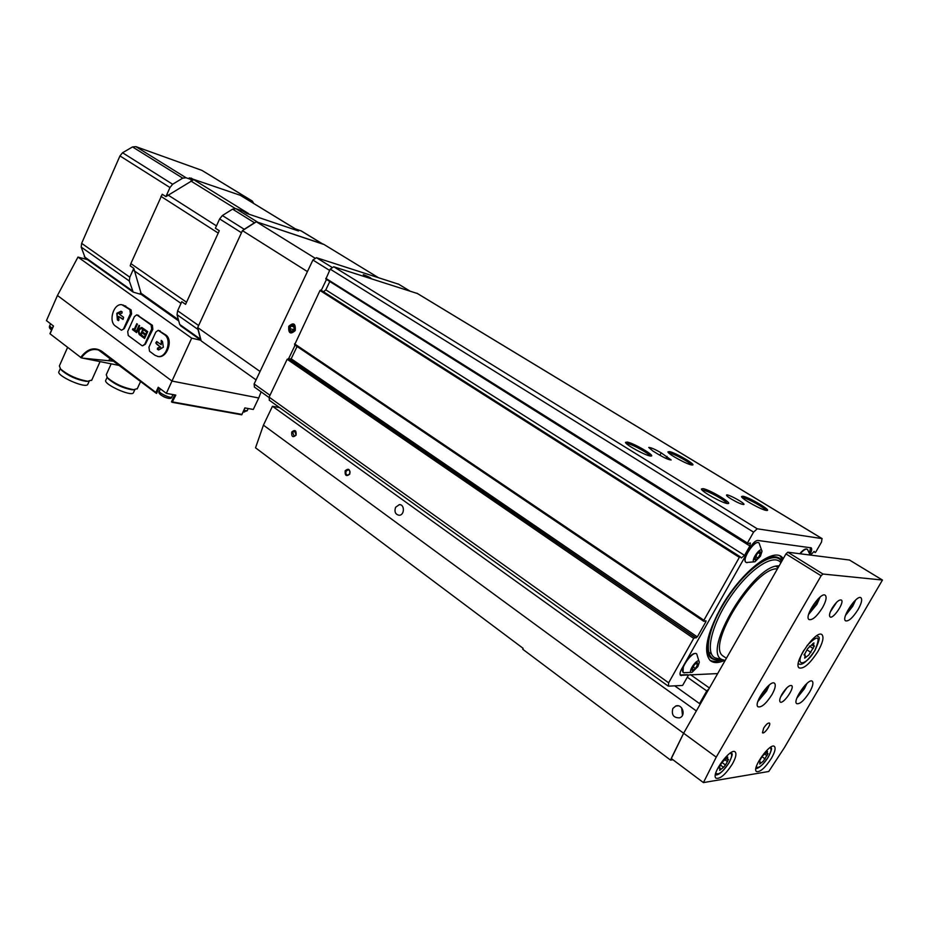 <?xml version="1.0" encoding="UTF-8"?>
<svg xmlns="http://www.w3.org/2000/svg" width="929" height="929" viewBox="0 0 929 929"><rect width="100%" height="100%" fill="white"/><g stroke="black" fill="none" stroke-linecap="round" stroke-linejoin="round"><path stroke-width="1.39" d="M810.007 554.265C811.702 551.013 812.12 548.876 811.261 547.855L757.75 540.434C755.532 540.597 753.105 542.815 750.469 547.088L681.689 668.938C679.993 672.108 679.575 674.233 680.458 675.337L717.664 673.583M680.179 674.953L687.367 674.698M783.321 558.55L781.997 557.156C772.347 547.169 739.577 573.808 720.625 608.216C706.644 634.507 703.148 651.903 710.116 660.414C713.426 663.271 718.303 663.26 724.725 660.38M742.863 496.225L741.505 496.562C741.272 498.745 762.755 510.613 766.704 510.462C772.475 511.031 749.215 497.178 742.863 496.225M669.519 451.622L667.905 451.877C667.719 453.956 688.482 465.197 692.163 464.999C697.435 465.464 676.08 452.887 669.519 451.622M627.354 442.076L625.472 442.378C625.345 444.689 646.77 456.255 650.799 456.034C656.536 456.511 634.588 443.481 627.354 442.076M702.974 488.631L701.383 489.037C701.186 491.464 723.343 503.681 727.686 503.53C734.003 504.133 710 489.699 702.974 488.631M417.388 293.518L333.743 266.762L330.213 269.143L325.858 279.048L747.241 543.639M810.587 555.077L814.129 551.42L815.116 552.581L815.813 551.989L821.515 542.072L822.014 538.599L757.24 528.798L753.57 532.143L747.427 543.035L747.462 543.779L750.295 542.989M731.228 499.001C727.721 496.806 726.164 495.471 726.571 494.994C727.883 493.752 745.941 503.704 743.827 504.505C741.783 504.528 737.591 502.694 731.228 499.001M652.82 450.971L648.756 447.453C650.823 447.453 654.968 449.241 661.204 452.841L671.168 459.971C669.101 459.983 664.932 458.171 658.661 454.548L652.82 450.971M688.319 675.371L682.606 685.451L668.508 686.148L668.636 682.815L693.673 638.397L697.319 636.911L705.831 621.826L706.017 620.816L703.717 621.257L703.903 620.247L739.345 557.377L740.146 556.738L741.365 557.957L744.559 555.379L749.866 545.973L750.4 543.059M749.866 545.973L329.783 281.51M329.621 281.893L325.812 289.86L323.536 291.811M320.807 290.069L740.111 556.715L320.807 290.069L320.006 290.498L294.598 344.81L703.648 621.095M297.071 346.482L291.183 358.791L287.166 359.279L269.096 397.136L269.398 400.294M809.531 552.755L810.576 547.622M799.788 553.719C803.097 549.817 805.559 548.319 807.162 549.213L807.162 549.213M745.987 562.312L745.639 562.091C744.489 560.919 744.652 558.492 746.115 554.81M749.366 549.051C753.407 543.79 756.531 541.712 758.749 542.803M684.313 672.875L683.001 672.248L683.407 665.884M686.543 660.333C690.839 654.794 694.126 652.588 696.413 653.737M697.04 666.604C694.602 670.227 692.883 671.388 691.896 670.099L694.335 664.665L697.342 662.586L697.04 666.604M697.029 662.621L697.667 664.56L695.438 668.474L692.604 670.494M697.865 666.592L692.07 672.329C686.159 673.235 698.922 655.619 699.305 662.331L697.865 666.592M683.001 672.248L683.326 672.468C679.076 669.31 693.15 649.882 696.738 653.946L699.305 662.331M759.643 556.146C757.286 559.699 755.625 560.814 754.662 559.502L757.216 553.614L759.968 551.687C761.141 551.965 761.025 553.452 759.643 556.146M759.968 551.687L760.317 553.986L758.018 558.05L755.254 559.897M760.421 556.239L754.963 561.766C748.797 562.986 761.397 544.452 762.012 551.408L760.421 556.239M747.055 562.695L745.975 562.3C741.447 559.235 755.207 538.994 759.086 543L762.012 551.408M800.217 553.777C803.48 549.98 805.907 548.516 807.487 549.411L810.158 555.019M695.798 663.26L697.667 664.56M692.906 666.708L695.438 668.474M758.169 552.639L760.317 553.986M755.393 556.378L758.018 558.05M725.177 660.426L722.425 659.683C700.257 652.866 753.976 563.438 779.117 565.912M724.306 656.861L722.89 655.897C706.075 645.179 754.998 566.76 777.445 568.85M708.397 652.053L711.382 653.807M690.386 674.593L709.431 688.006M708.966 688.83L706.76 690.944L699.549 703.59M687.286 677.183L706.76 690.944M726.861 503.425C726.501 501.068 708.502 491 703.346 490.245L702.185 490.187M649.952 455.918C649.441 453.712 633.009 444.631 627.69 443.609L626.285 443.493M691.234 464.86C690.444 462.688 674.651 454.002 669.844 453.097L668.741 452.969M765.786 510.323C765.101 508.012 747.857 498.432 743.223 497.758L742.341 497.7M808.787 655.026L804.688 658.138L805.176 655.05L804.142 655.108L807.661 648.581L813.92 642.88L813.432 646.003L814.431 645.945L808.787 655.026M720.567 765.148L723.517 767.331L719.65 770.327L720.01 767.911L718.883 768.028L721.926 762.419L725.468 764.985L727.43 761.606L728.487 759.423L727.395 759.527L727.755 757.077L721.926 762.419M723.517 767.331L725.468 764.985M763.313 761.165L759.736 764.01L760.131 761.675L759.144 761.792L762.059 756.461L767.482 751.398L767.087 753.756L768.051 753.64L763.313 761.165M700.257 704.101L674.698 685.834M279.617 407.622L272.464 406.263L263.43 425.145L255.533 447.801L523.108 648.326L522.795 649.278L670.564 760.108L672.979 759.771M849.489 560.036L787.792 552.209L785.957 553.916L683.628 733.236L670.564 760.108M272.464 406.263L696.344 710.94L683.628 733.236L671.214 758.459L703.427 782.59L768.759 771.488L784.459 747.543L882.457 580.044L822.943 574.029L821.12 575.783L716.236 757.147L703.427 782.59M732.307 764.126C725.444 774.635 719.987 779.315 715.945 778.177C710.79 774.171 731.088 746.753 735.269 752.06C736.685 754.023 735.71 758.041 732.307 764.126M771.5 758.145C765.066 768.004 760.027 772.452 756.38 771.511C751.666 767.981 770.733 741.795 774.531 746.568C775.843 748.391 774.832 752.246 771.5 758.145M832.082 608.263C829.667 612.629 828.958 615.486 829.98 616.821C832.79 619.922 844.775 602.34 841.419 600.041C839.154 599.368 836.042 602.108 832.082 608.263M782.079 694.033C779.849 698.039 779.199 700.663 780.116 701.906C782.775 705.018 794.899 687.959 791.694 685.614C789.36 684.94 786.155 687.75 782.079 694.033M817.996 651.322C810.018 663.689 803.701 669.205 799.079 667.881C792.495 663.306 816.684 628.561 822.095 634.809C824.046 637.433 822.676 642.938 817.996 651.322M822.467 607.752C816.788 616.601 812.271 620.514 808.904 619.492C803.957 616.113 821.282 590.809 825.405 595.408C826.903 597.382 825.927 601.504 822.467 607.752M809.565 692.163C804.061 700.652 799.753 704.472 796.629 703.625C792.344 700.582 808.869 677.183 812.364 681.34C813.607 683.036 812.678 686.647 809.565 692.163M858.048 609.61C852.694 617.924 848.514 621.652 845.483 620.804C840.989 617.82 857.339 593.736 861.055 597.87C862.414 599.693 861.404 603.606 858.048 609.61M771.906 694.718C766.053 703.764 761.385 707.77 757.925 706.76C753.222 703.288 770.768 678.762 774.647 683.384C776.005 685.219 775.088 688.993 771.906 694.718M763.638 728.185L762.488 732.749C764.044 734.63 771.36 724.492 769.479 723.076C768.062 722.681 766.111 724.388 763.638 728.185M769.375 684.928L766.588 691.06L757.867 701.546M767.493 686.577L765.391 691.13L758.749 699.212M855.655 599.983L852.729 606.277L845.541 615.358M853.832 601.783L851.707 606.219L846.458 612.989M806.964 683.396L804.433 688.691L796.896 698.097M805.129 685.172L797.883 695.74M820.133 597.01L816.951 604.245L808.648 614.383M818.263 598.682L815.825 604.187L809.438 612.025M780.662 696.82L786.886 687.785M830.329 611.839L836.657 602.247M345.17 470.759C344.81 475.694 346.343 476.798 349.768 474.104C350.128 469.168 348.596 468.053 345.17 470.759M291.752 432.008C291.392 436.793 292.832 437.838 296.084 435.155C296.444 430.371 295.004 429.326 291.752 432.008M395.568 507.315C394.198 511.833 395.394 514.48 399.168 515.27C404.707 515.247 404.812 504.157 399.284 504.644L395.568 507.315M672.84 708.467C671.307 714.831 673.56 717.954 679.598 717.838C686.392 715.725 682.362 703.427 675.743 706.017L672.84 708.467M681.654 707.863L682.49 715.295M292.681 432.426L294.609 431.056L296.084 434.888L294.156 436.27L292.681 432.426M346.122 471.189L348.061 469.807C349.861 470.248 350.407 471.584 349.722 473.802L347.794 475.195C345.994 474.754 345.437 473.418 346.122 471.189M288.791 326.276C293.622 322.061 295.759 323.489 295.236 330.573C290.394 334.765 288.245 333.337 288.791 326.276M326.485 279.443L321.271 290.359M295.097 345.158L288.617 358.733M398.646 284.228L316.429 257.693L312.91 260.027L254.14 383.956L254.476 387.114M368.952 277.968L363.262 274.647L371.914 278.921M260.062 371.484L197.703 327.565L201.187 340.897L256.067 379.891M307.429 271.593L242.446 230.624L197.703 327.565M378.208 277.539L323.71 244.304L256.346 221.776L242.446 230.624M314.71 257.983L256.346 221.776M290.789 330.979L289.79 328.622L290.789 330.979L293.007 330.782L290.789 330.979M291.009 326.067L289.79 328.622L291.009 326.067L293.227 325.847L291.009 326.067L293.727 326.764M294.226 328.204L293.007 330.782L294.226 328.204L293.227 325.847L294.226 328.204M289.453 326.706C293.285 323.362 294.992 324.5 294.574 330.132C290.731 333.476 289.012 332.338 289.453 326.706M293.692 329.632L289.79 328.622M365.561 275.936L370.021 277.759M369.928 277.457L371.101 278.375C368.232 277.701 365.956 276.563 364.284 274.972L369.928 277.457M367.849 277.202L368.139 276.61M171.493 401.839L174.698 394.906L171.505 401.839L172.155 402.315L175.802 395.115L166.337 393.35L191.688 338.156L77.966 257.089L87.442 259.632M191.688 338.156L200.954 340.293M121.478 330.236L124.219 328.669L131.57 313.909L131.117 309.926L123.104 305.014M142.59 345.82L145.354 344.241L152.844 329.319L152.368 325.278L137.086 314.931M157.628 356.446L158.545 356.597C167.278 358.002 173.386 339.724 165.757 334.939L158.522 330.41M77.966 257.089L57.447 295.492L46.45 320.61L53.487 326.021L50.061 333.825L81.346 357.862L119.887 365.585M261.107 391.852L258.738 397.995L172.004 381.064L57.447 295.492M258.738 397.995L253.28 409.468L244.873 407.912L241.749 414.81L172.155 402.315M166.337 393.35L158.244 387.242L155.851 392.444L101.749 351.267L156.188 393.222M155.851 392.444L156.583 393.408L159.103 387.881M82.228 358.095L114.244 361.288M297.57 230.218L240.332 195.322L189.249 177.88L192.942 180.168L165.908 196.611L162.238 194.266L130.861 263.615L130.223 265.857L133.788 268.33L141.405 294.505L133.172 292.112L85.619 258.343M246.684 213.438L298.488 230.973L246.684 213.438L242.748 210.999L235.954 208.7L232.587 209.141L222.379 215.54L219.65 218.93L215.389 228.232L219.302 230.729L185.579 304.352L181.782 301.704L177.636 310.785L177.021 314.664L179.703 324.453L181.004 326.079M322.607 243.932L301.472 231.042L295.294 228.824M323.025 244.188L257.856 222.286L235.954 208.7M185.579 304.352L219.302 230.729M219.65 218.93L241.47 232.726L198.632 325.533L177.636 310.785M232.587 209.141L254.488 222.763L244.234 229.289L222.379 215.54M177.021 314.664L197.993 329.447L200.571 339.271L179.703 324.453M253.687 203.405L252.305 201.047L246.046 198.748M192.942 180.168L186.09 177.776L182.723 178.147L172.631 184.256L169.972 187.542L165.908 196.611M133.788 268.33L129.828 277.19L129.294 280.999L133.172 292.112M251.98 200.85L201.918 170.379L135.866 146.631L132.51 146.933L122.547 152.751L119.957 155.921L81.647 243.34L81.183 247.079L85.282 258.099M60.269 368.674L59.015 371.495C55.392 375.386 85.619 388.961 87.744 384.42L87.895 384.083M61.221 369.765L61.779 370.427C68.514 376.024 76.584 379.659 85.991 381.32L88.139 381.273M67.585 347.4L59.386 365.91L60.571 369.01C68.131 375.293 77.2 379.369 87.756 381.25L91.797 380.066M107.114 377.348L105.86 380.124C102.387 383.758 131.361 397.066 133.404 392.804L133.555 392.491M107.973 378.37L108.438 378.939C114.952 384.455 122.779 388.055 131.953 389.762L133.939 389.704M111.166 363.854L106.266 374.724L107.276 377.546C114.592 383.723 123.383 387.776 133.671 389.681L137.341 388.612M149.523 351.243L155.05 355.331L158.104 356.504C166.686 357.886 172.097 339.433 164.491 334.649L158.162 330.329L155.828 332.048L148.942 347.156L149.523 351.243M158.627 349.978L163.341 347.249L162.505 341.477L161.228 340.386L161.205 344.729L156.734 341.512L155.758 342.952L160.194 346.935L157.524 348.143L157.361 349.269L158.627 349.978M141.765 345.518L142.555 345.82L144.831 344.125L151.682 329.052L151.102 324.976L136.76 314.85L134.438 316.557L127.703 331.502L128.26 335.532L141.765 345.518M139.245 334.556L140.79 335.683L143.879 328.854L141.614 327.496C138.351 328.692 137.562 331.038 139.245 334.556L140.883 335.474M141.324 336.089L144.599 338.481L147.711 331.641L144.425 329.249L144.03 330.143L146.712 332.094L145.714 334.289L143.31 332.524L142.903 333.418L145.307 335.183L144.413 337.157L141.731 335.195L141.324 336.089L144.692 338.272M135.541 331.839L135.971 330.887L134.763 329.992L137.411 324.14L136.772 323.687L134.136 329.54L132.917 328.645L132.487 329.598L135.541 331.839M136.586 332.605L139.664 325.789L139.036 325.324L135.948 332.141L136.586 332.605M123.696 328.552L130.408 313.63L129.851 309.624L121.931 304.735C113.675 303.121 108.112 321.318 115.405 326.033L121.432 330.236L124.219 328.669M123.197 319.146L123.58 317.265L119.446 314.246L122.001 313.038L122.175 311.923L120.967 311.261L116.799 313.247L117.402 319.924L118.436 320.633L118.947 319.843L118.482 316.406L123.197 319.146M161.553 340.571L161.205 344.729M157.047 341.698L156.432 343.904L160.194 346.935M160.752 347.063L158.081 348.259L158.685 349.954M121.467 311.412L117.008 314.141L117.774 319.715L118.657 320.575M122.976 319.425L118.482 316.406M139.489 325.661L135.948 332.141M137.237 324.012L134.136 329.54M133.37 328.982L132.487 329.598M133.044 329.725L135.634 331.63M144.889 329.586L144.03 330.143M144.576 330.259L146.712 332.094M147.258 332.222L145.714 334.289M143.763 332.861L142.903 333.418M143.449 333.534L145.307 335.183M145.865 335.299L144.413 337.157M142.183 335.532L141.882 336.205M140.581 334.266L142.811 329.342L141.405 328.529C139.071 329.377 138.502 331.061 139.675 333.604L141.138 334.394L142.811 329.342M143.368 329.47L141.905 328.68M142.451 328.808L141.719 328.599M142.102 327.612C138.885 328.866 138.119 331.223 139.791 334.684M680.411 674.965L681.352 675.627M757.24 528.798L333.743 266.762M822.014 538.599L416.935 293.239M753.57 532.143L330.213 269.143M747.427 543.035L325.812 278.352M744.559 555.379L325.812 289.86M739.345 557.377L320.006 290.498M703.903 620.247L294.539 343.846M705.831 621.826L704.716 621.083M697.319 636.911L291.183 358.791M696.135 637.933L290.022 359.488M694.869 637.375L288.338 358.582M693.673 638.397L287.166 359.279M668.636 682.815L269.096 397.136M659.88 455.28L661.204 452.841M665.919 458.38L667.01 456.383M718.442 658.696L715.098 657.871C704.646 653.25 711.881 623.545 730.96 596.139C749.889 568.629 774.043 552.987 780.894 562.8M720.347 659.16C702.812 663.678 704.391 634.344 724.992 601.632C745.325 568.792 774.937 548.516 781.556 561.639M721.868 659.544C704.147 662.563 702.672 647.432 717.42 614.174M739.832 580.753C760.526 558.387 774.623 551.675 782.137 560.617M807.011 645.597C818.414 634.17 821.027 635.796 814.838 650.463C805.571 666.859 793.738 667.045 803.829 650.323M730.031 753.21C732.516 753.663 732.133 756.903 728.882 762.93C722.727 772.092 718.361 775.471 715.783 773.067M769.827 747.729C771.86 748.333 771.349 751.433 768.283 757.007C762.721 765.357 758.714 768.655 756.264 766.889M263.43 425.145L716.236 757.147M882.353 580.01L849.338 559.943M822.943 574.029L787.792 552.209M821.12 575.783L785.957 553.916M798.325 663.736L798.266 663.701C800.032 664.583 803.701 666.662 814.965 650.439C822.92 632.637 817.357 638.653 817.381 635.355M764.672 754.046L767.029 755.73M762.024 756.705L765.148 758.947M760.189 762.349L761.048 762.976M766.692 751.793L767.331 752.258M724.887 759.748L727.43 761.606M720.103 768.527L721.078 769.247M726.919 757.46L727.616 757.971M809.368 646.027L813.212 648.547M807.196 649.975L810.936 652.437M805.153 656.315L806.175 656.989M812.887 643.46L813.746 644.018M312.91 260.027L329.598 270.409M254.14 383.956L269.991 395.266M398.193 283.949L409.712 290.951M316.429 257.693L331.804 267.215M172.631 401.943L241.795 414.38M80.637 357.514C87.291 348.7 94.328 346.622 101.749 351.267M297.175 230.044L240.332 195.322M235.269 208.537L190.805 180.969M248.519 213.565L191.084 178.043M217.943 232.889L160.926 196.356M216.457 225.886L167.859 194.916M181.016 303.4L133.95 270.618M186.264 302.053L130.861 263.615M178.113 319.495L140.418 292.821M300.787 230.694L322.351 243.851M251.608 200.687L201.918 170.379M186.09 177.776L135.866 146.631M169.972 187.542L119.957 155.921M129.828 277.19L81.647 243.34M182.723 178.147L132.51 146.933M172.631 184.256L122.547 152.751M129.294 280.999L81.183 247.079M132.173 290.719L84.249 256.706M108.786 360.197L110.83 358.687M81.346 357.862C86.467 350.848 92.203 348.247 98.555 350.059L156.246 393.269M161.46 393.571C154.922 393.234 173.235 401.583 168.706 396.88M160.415 388.879L159.405 391.074C157.791 392.642 170.878 398.808 171.865 396.962L171.946 396.799M51.792 328.297C49.98 328.1 49.922 328.634 51.618 329.9C49.701 328.785 49.016 327.496 49.562 326.044M50.561 323.768L49.609 325.928L52.221 328.552M243.143 411.884C245.035 412.232 245.314 411.814 243.979 410.606M243.781 410.548L247.23 410.688M165.757 334.939L164.491 334.649M160.194 330.921L158.929 330.631M152.844 329.319L151.682 329.052M152.368 325.278L151.102 324.976M138.746 315.43L137.469 315.128M131.57 313.909L130.408 313.63M131.117 309.926L129.851 309.624M125.775 306.071L124.509 305.769M780.197 556.03L781.997 557.156M822.142 538.634L417.249 293.401M747.299 543.767L325.858 279.048M703.717 621.257L294.598 344.81M668.032 685.985L269.236 400.178M683.628 672.689L692.07 672.329M746.312 562.521L754.963 561.766M722.425 659.683L718.535 658.719M782.752 559.548L779.977 555.937M709.884 660.194C712.822 661.854 717.049 661.692 722.541 659.729M882.411 580.021L849.443 559.99M678.251 705.831L675.743 706.017M400.411 504.784L399.284 504.644M755.927 768.295C755.707 769.258 761.675 767.668 768.376 756.972C773.66 745.685 770.687 749.401 771.058 746.939M715.388 774.809C715.783 775.169 720.439 775.878 728.998 762.883C734.363 751.271 731.309 754.917 731.576 752.269M759.237 761.037L760.073 761.641M765.844 752.862L767.087 753.756M719 767.168L719.94 767.865M726.048 758.54L727.395 759.527M804.154 654.388L805.095 655.003M811.76 644.9L813.432 646.003M778.096 567.712L775.924 566.342M726.397 658.289L722.89 655.897M254.314 386.998L268.957 397.461M398.506 284.111L409.828 290.986M178.473 320.795L141.336 294.493M180.667 325.847L200.931 340.235M87.744 384.42L89.161 381.285M85.991 381.32L87.756 381.25M61.779 370.427L60.571 369.01M91.623 380.437L100.065 361.648M133.404 392.804L134.81 389.727M131.953 389.762L133.671 389.681M108.438 378.939L107.276 377.546M137.178 388.961L140.639 381.389M100.587 350.999L101.807 351.824M159.114 387.892L156.583 393.408M245.012 407.936L241.761 414.798M53.371 325.928L49.969 333.674M159.335 391.237C157.988 392.653 159.591 394.57 164.166 396.95C168.973 398.936 171.54 398.936 171.865 396.962L172.968 394.581M243.131 411.895L247.16 410.827L248.252 408.539"/></g></svg>
